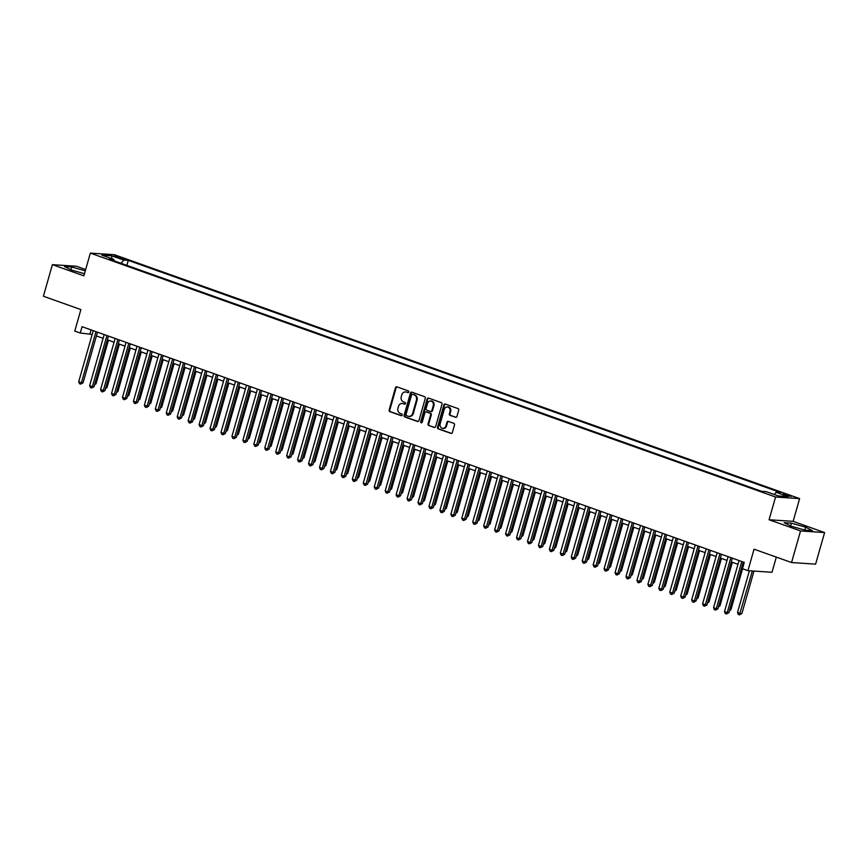 <?xml version="1.0" encoding="UTF-8"?>
<svg xmlns="http://www.w3.org/2000/svg" width="868" height="868" viewBox="0 0 868 868"><rect width="100%" height="100%" fill="white"/><g stroke="black" fill="none" stroke-linecap="round" stroke-linejoin="round"><path stroke-width="1.3" d="M408.828 392.032A0.911 0.792 -86.2 0 0 408.318 390.893L396.904 386.835A1.302 1.128 -86.2 0 0 395.482 387.692L389.124 410.021A1.302 1.128 -86.2 0 0 389.841 411.638L401.255 415.707A0.911 0.792 -86.2 0 0 401.754 413.971L400.278 413.439A4.156 3.613 -86.2 0 1 397.967 408.253L398.499 406.387A4.156 3.613 -86.2 0 1 402.209 403.468A4.156 3.613 -86.2 0 1 403.067 403.642L404.542 404.173A0.911 0.792 -86.2 0 0 405.041 402.437L403.555 401.906A4.156 3.613 -86.2 0 1 401.255 396.709L401.786 394.853A4.156 3.613 -86.2 0 1 405.497 391.935A4.156 3.613 -86.2 0 1 406.354 392.108L407.83 392.64A0.911 0.792 -86.2 0 0 408.828 392.032M789.229 495.389L783.077 494.087L785.063 495.107L791.215 496.409L789.229 495.389M455.494 417.324A1.302 1.128 -86.2 0 0 456.926 416.466L458.705 410.195A1.302 1.128 -86.2 0 0 457.989 408.578L445.306 404.065A1.302 1.128 -86.2 0 0 443.884 404.922L437.526 427.24A1.302 1.128 -86.2 0 0 438.242 428.868L450.926 433.382A1.302 1.128 -86.2 0 0 452.347 432.524L454.506 424.962A1.302 1.128 -86.2 0 0 453.78 423.334L448.355 421.403A1.302 1.128 -86.2 0 0 446.933 422.26L445.859 426.014A3.472 3.027 -86.2 0 1 440.109 423.964L444.297 409.273A3.472 3.027 -86.2 0 1 450.047 411.313L449.353 413.765A1.302 1.128 -86.2 0 0 450.069 415.392L456.036 417.356M85.661 269.547L76.449 266.259L52.395 264.653L43.4 296.238L80.887 309.583L74.767 331.066L80.247 333.008L82.048 326.694L744.267 562.399L742.476 568.724L747.945 570.667L771.988 572.283L776.317 557.115M800.546 530.945L824.6 532.561L793.135 521.353L769.081 519.748L800.546 530.945L791.551 562.529L754.064 549.194L747.945 570.667M769.081 519.748L775.558 497.006L90.348 253.109L114.392 254.715L799.612 498.612L775.558 497.006M52.395 264.653L83.87 275.85L90.348 253.109M425.298 398.303A1.302 1.128 -86.2 0 0 424.571 396.687L411.899 392.173A1.302 1.128 -86.2 0 0 410.466 393.03L404.108 415.349A1.302 1.128 -86.2 0 0 404.824 416.976L417.508 421.49A1.302 1.128 -86.2 0 0 418.94 420.633L425.298 398.303M428.608 398.119L441.28 402.633A1.302 1.128 -86.2 0 1 441.996 404.249L435.638 426.579A1.302 1.128 -86.2 0 1 434.217 427.436L428.792 425.504A1.302 1.128 -86.2 0 1 428.065 423.877L430.647 414.828A1.302 1.128 -86.2 0 0 429.92 413.201L426.329 411.92A1.302 1.128 -86.2 0 0 424.897 412.777L422.217 422.206A0.911 0.792 -86.2 0 1 420.709 421.674L427.175 398.976A1.302 1.128 -86.2 0 1 428.608 398.119M824.6 532.561L815.605 564.146L791.551 562.529M116.225 257.026L124.591 259.141L120.261 257.297L114.294 256.038L116.225 257.026M774.278 494.5L776.1 492.297L780.658 492.601L128.28 260.389L123.733 260.085L121.064 263.308M776.1 492.297L788.144 496.583L778.27 495.921L766.227 491.635L761.681 491.331L109.303 259.12L113.849 259.423L101.806 255.138L111.69 255.8L123.733 260.085M793.135 521.353L799.612 498.612M80.247 333.008L92.171 334.44M96.413 335.949L103.118 338.336M107.361 339.844L114.066 342.231M118.308 343.739L125.014 346.126M129.256 347.634L135.961 350.021M140.193 351.529L146.898 353.916M151.141 355.424L157.846 357.811M162.088 359.319L168.793 361.706M173.036 363.225L179.741 365.612M183.983 367.121L190.689 369.508M194.931 371.016L201.636 373.403M205.868 374.911L212.584 377.298M216.816 378.806L223.521 381.193M227.763 382.701L234.468 385.088M238.711 386.596L245.416 388.983M249.658 390.491L256.364 392.879M260.606 394.387L267.311 396.774M271.554 398.282L278.259 400.669M282.491 402.177L289.196 404.564M293.438 406.072L300.144 408.459M304.386 409.978L311.091 412.365M315.334 413.873L322.039 416.26M326.281 417.768L332.986 420.155M337.229 421.664L343.934 424.051M348.166 425.559L354.871 427.946M359.113 429.454L365.819 431.841M370.061 433.349L376.766 435.736M381.009 437.244L387.714 439.631M391.956 441.139L398.662 443.526M402.904 445.034L409.609 447.421M413.841 448.93L420.546 451.317M424.788 452.836L431.494 455.212M435.736 456.731L442.441 459.118M446.684 460.626L453.389 463.013M457.631 464.521L464.337 466.908M468.579 468.416L475.284 470.803M479.516 472.311L486.232 474.698M490.463 476.206L497.169 478.594M501.411 480.102L508.116 482.489M512.359 483.997L519.064 486.384M523.306 487.892L530.012 490.279M534.254 491.787L540.959 494.174M545.191 495.682L551.907 498.069M556.138 499.588L562.844 501.975M567.086 503.483L573.791 505.87M578.034 507.379L584.739 509.766M588.981 511.274L595.687 513.661M599.929 515.169L606.634 517.556M610.877 519.064L617.582 521.451M621.813 522.959L628.519 525.346M632.761 526.854L639.466 529.241M643.709 530.749L650.414 533.136M654.656 534.645L661.362 537.032M665.604 538.54L672.309 540.927M676.552 542.435L683.257 544.822M687.489 546.341L694.194 548.728M698.436 550.236L705.141 552.623M709.384 554.131L716.089 556.518M720.332 558.026L727.037 560.413M731.279 561.921L737.984 564.308M742.227 565.817L743.203 566.164M91.064 329.905L89.99 333.659M126.858 265.369L128.28 260.389M114.164 260.856L113.849 259.423M111.842 258.707L111.69 255.8M85.292 270.838L71.708 267.008L64.471 266.519L71.415 270.035L84.478 273.724M812.535 530.684L805.591 527.169L791.399 523.165L784.162 522.688L791.106 526.203L805.287 530.207L812.535 530.684M70.916 269.785L71.708 267.008M790.607 525.954L791.399 523.165M804.766 530.055L805.591 527.169M408.329 392.618L407.005 392.152A4.156 3.613 -86.2 0 0 406.148 391.978A4.156 3.613 -86.2 0 0 405.823 391.967M402.535 403.501A4.156 3.613 -86.2 0 1 402.861 403.511A4.156 3.613 -86.2 0 1 403.718 403.685L405.041 404.162M396.969 386.857A1.302 1.128 -86.2 0 0 396.134 387.736L389.775 410.065A1.302 1.128 -86.2 0 0 390.491 411.682L401.754 415.696M411.953 392.195A1.302 1.128 -86.2 0 0 411.117 393.074L404.759 415.392A1.302 1.128 -86.2 0 0 405.475 417.02L418.105 421.512M412.582 394.322A0.911 0.792 -86.2 0 0 411.584 394.929L405.996 414.524A0.911 0.792 -86.2 0 0 406.506 415.663L408.069 416.217A4.156 3.613 -86.2 0 0 408.915 416.39A4.156 3.613 -86.2 0 0 412.636 413.472L416.445 400.072A4.156 3.613 -86.2 0 0 414.144 394.886L413.233 394.365A0.911 0.792 -86.2 0 0 412.853 394.343M409.24 416.39A4.156 3.613 -86.2 0 0 409.566 416.434A4.156 3.613 -86.2 0 0 413.287 413.515L412.636 413.472M413.233 394.365L414.796 394.929A4.156 3.613 -86.2 0 1 417.096 400.115L413.287 413.515M434.803 427.457L428.792 425.504M426.438 411.931A1.302 1.128 -86.2 0 1 426.98 411.964L430.571 413.244A1.302 1.128 -86.2 0 1 431.298 414.871L428.716 423.92A1.302 1.128 -86.2 0 0 429.443 425.548M428.662 398.141A1.302 1.128 -86.2 0 0 427.826 399.02L421.36 421.718A0.911 0.792 -86.2 0 0 421.729 422.781M433.327 405.432A3.472 3.027 -86.2 0 0 427.577 403.381L426.101 408.568A1.302 1.128 -86.2 0 0 426.817 410.184L430.419 411.465A1.302 1.128 -86.2 0 0 431.852 410.607L433.327 405.432L433.978 405.475A3.472 3.027 -86.2 0 0 431.005 400.983M431.07 411.508A1.302 1.128 -86.2 0 0 432.503 410.651L431.852 410.607M433.978 405.475L432.503 410.651M447.725 406.864A3.472 3.027 -86.2 0 1 450.698 411.356L450.004 413.808A1.302 1.128 -86.2 0 0 450.72 415.436L456.091 417.345M443.081 428.456A3.472 3.027 -86.2 0 0 446.51 426.058L445.859 426.014M448.42 421.425A1.302 1.128 -86.2 0 0 447.584 422.304L446.51 426.058M445.371 404.087A1.302 1.128 -86.2 0 0 444.535 404.965L438.177 427.284A1.302 1.128 -86.2 0 0 438.893 428.911L451.512 433.403M94.883 383.623L96.055 383.71L108.446 340.234M96.055 383.71L94.547 384.828M95.979 331.652L81.429 382.723L78.695 381.757L93.245 330.675M97.487 332.184L83.057 382.831L81.429 382.723L80.626 384.112L79.541 383.721L78.695 381.757M83.057 382.831L80.626 384.112M105.831 387.519L107.003 387.605L119.393 344.129M107.003 387.605L105.495 388.723M116.779 391.425L117.95 391.501L130.33 348.025M117.95 391.501L116.442 392.618M127.726 395.32L128.898 395.396L141.278 351.92M128.898 395.396L127.379 396.513M138.674 399.215L139.846 399.291L152.226 355.815M139.846 399.291L138.327 400.408M106.927 335.547L92.377 386.618L89.643 385.652L104.193 334.571M108.435 336.09L94.004 386.727L92.377 386.618L91.574 388.007L90.478 387.616L89.643 385.652M94.004 386.727L91.574 388.007M117.874 339.442L103.325 390.513L100.59 389.548L115.14 338.477M119.372 339.985L104.952 390.633L103.325 390.513L102.522 391.902L101.426 391.511L100.59 389.548M104.952 390.633L102.522 391.902M128.822 343.337L114.272 394.419L111.538 393.443L126.088 342.372M130.319 343.88L115.9 394.528L114.272 394.419L113.469 395.797L112.373 395.407L111.538 393.443M115.9 394.528L113.469 395.797M139.77 347.233L125.22 398.314L122.475 397.338L137.025 346.267M141.267 347.775L126.837 398.423L125.22 398.314L124.417 399.692L123.321 399.302L122.475 397.338M126.837 398.423L124.417 399.692M149.621 403.11L150.782 403.186L163.173 359.71M150.782 403.186L149.274 404.304M150.707 351.139L136.167 402.209L133.422 401.233L147.972 350.162M152.215 351.67L137.784 402.318L136.167 402.209L135.365 403.587L134.269 403.197L133.422 401.233M137.784 402.318L135.365 403.587M160.558 407.005L161.73 407.081L174.121 363.605M161.73 407.081L160.222 408.199M161.654 355.034L147.104 406.105L144.37 405.128L158.92 354.057M163.162 355.565L148.732 406.213L147.104 406.105L146.312 407.483L145.216 407.092L144.37 405.128M148.732 406.213L146.312 407.483M171.506 410.9L172.678 410.976L185.068 367.5M172.678 410.976L171.17 412.105M172.602 358.929L158.052 410L155.318 409.023L169.868 357.952M174.11 359.461L159.679 410.108L158.052 410L157.249 411.378L156.153 410.987L155.318 409.023M159.679 410.108L157.249 411.378M182.454 414.796L183.625 414.871L196.005 371.396M183.625 414.871L182.117 416M183.549 362.824L169 413.895L166.265 412.918L180.815 361.847M185.058 363.356L170.627 414.003L169 413.895L168.197 415.273L167.101 414.893L166.265 412.918M170.627 414.003L168.197 415.273M193.401 418.691L194.573 418.767L206.953 375.291M194.573 418.767L193.054 419.895M194.497 366.719L179.947 417.79L177.213 416.814L191.763 365.743M195.994 367.251L181.575 417.899L179.947 417.79L179.144 419.179L178.048 418.788L177.213 416.814M181.575 417.899L179.144 419.179M204.349 422.586L205.521 422.662L217.901 379.186M205.521 422.662L204.002 423.79M205.445 370.614L190.895 421.685L188.161 420.709L202.7 369.638M206.942 371.146L192.512 421.794L190.895 421.685L190.092 423.074L188.996 422.683L188.161 420.709M192.512 421.794L190.092 423.074M215.297 426.481L216.457 426.568L228.848 383.081M216.457 426.568L214.949 427.685M216.382 374.509L201.843 425.58L199.097 424.604L213.647 373.533M217.89 375.041L203.459 425.689L201.843 425.58L201.04 426.969L199.944 426.579L199.097 424.604M203.459 425.689L201.04 426.969M226.233 430.376L227.405 430.463L239.796 386.987M227.405 430.463L225.897 431.58M227.329 378.405L212.779 429.476L210.045 428.51L224.595 377.428M228.837 378.936L214.407 429.584L212.779 429.476L211.987 430.864L210.891 430.474L210.045 428.51M214.407 429.584L211.987 430.864M237.181 434.282L238.353 434.358L250.743 390.882M238.353 434.358L236.845 435.476M248.129 438.177L249.3 438.253L261.68 394.777M249.3 438.253L247.792 439.371M259.076 442.072L260.248 442.148L272.628 398.672M260.248 442.148L258.74 443.266M270.024 445.968L271.196 446.043L283.576 402.568M271.196 446.043L269.677 447.161M280.972 449.863L282.143 449.939L294.523 406.463M282.143 449.939L280.624 451.056M291.919 453.758L293.08 453.834L305.471 410.358M293.08 453.834L291.572 454.951M302.856 457.653L304.028 457.729L316.419 414.253M304.028 457.729L302.52 458.857M313.804 461.548L314.976 461.624L327.355 418.148M314.976 461.624L313.467 462.752M324.751 465.443L325.923 465.519L338.303 422.043M325.923 465.519L324.415 466.648M335.699 469.338L336.871 469.414L349.251 425.938M336.871 469.414L335.352 470.543M346.647 473.234L347.818 473.32L360.198 429.844M347.818 473.32L346.299 474.438M357.594 477.129L358.755 477.216L371.146 433.74M358.755 477.216L357.247 478.333M368.531 481.035L369.703 481.111L382.094 437.635M369.703 481.111L368.195 482.228M379.479 484.93L380.651 485.006L393.03 441.53M380.651 485.006L379.142 486.123M390.426 488.825L391.598 488.901L403.978 445.425M391.598 488.901L390.09 490.019M401.374 492.72L402.546 492.796L414.926 449.32M402.546 492.796L401.027 493.914M412.322 496.615L413.493 496.691L425.873 453.215M413.493 496.691L411.974 497.809M423.269 500.51L424.43 500.586L436.821 457.111M424.43 500.586L422.922 501.715M434.206 504.406L435.378 504.482L447.769 461.006M435.378 504.482L433.87 505.61M445.154 508.301L446.326 508.377L458.716 464.901M446.326 508.377L444.817 509.505M456.101 512.196L457.273 512.272L469.653 468.796M457.273 512.272L455.765 513.4M467.049 516.091L468.221 516.178L480.601 472.691M468.221 516.178L466.702 517.295M477.997 519.986L479.169 520.073L491.548 476.597M479.169 520.073L477.65 521.191M488.944 523.881L490.105 523.968L502.496 480.492M490.105 523.968L488.597 525.086M499.881 527.787L501.053 527.863L513.444 484.387M501.053 527.863L499.545 528.981M510.829 531.683L512.001 531.759L524.391 488.283M512.001 531.759L510.493 532.876M521.776 535.578L522.948 535.654L535.328 492.178M522.948 535.654L521.44 536.771M532.724 539.473L533.896 539.549L546.276 496.073M533.896 539.549L532.377 540.666M543.672 543.368L544.844 543.444L557.223 499.968M544.844 543.444L543.325 544.561M554.619 547.263L555.78 547.339L568.171 503.863M555.78 547.339L554.272 548.467M565.567 551.158L566.728 551.234L579.119 507.758M566.728 551.234L565.22 552.363M576.504 555.053L577.676 555.129L590.066 511.653M577.676 555.129L576.168 556.258M587.452 558.949L588.623 559.025L601.003 515.549M588.623 559.025L587.115 560.153M598.399 562.844L599.571 562.931L611.951 519.444M599.571 562.931L598.063 564.048M609.347 566.739L610.519 566.826L622.899 523.35M610.519 566.826L609 567.943M620.295 570.634L621.466 570.721L633.846 527.245M621.466 570.721L619.947 571.838M631.242 574.54L632.403 574.616L644.794 531.14M632.403 574.616L630.895 575.734M238.277 382.3L223.727 433.371L220.993 432.405L235.543 381.323M239.785 382.842L225.354 433.479L223.727 433.371L222.924 434.759L221.839 434.369L220.993 432.405M225.354 433.479L222.924 434.759M249.224 386.195L234.675 437.277L231.94 436.3L246.49 385.229M250.733 386.737L236.302 437.385L234.675 437.277L233.872 438.655L232.776 438.264L231.94 436.3M236.302 437.385L233.872 438.655M260.172 390.09L245.622 441.172L242.888 440.195L257.438 389.124M261.669 390.633L247.25 441.28L245.622 441.172L244.819 442.55L243.724 442.159L242.888 440.195M247.25 441.28L244.819 442.55M271.12 393.985L256.57 445.067L253.836 444.091L268.375 393.02M272.617 394.528L258.197 445.175L256.57 445.067L255.767 446.445L254.671 446.054L253.836 444.091M258.197 445.175L255.767 446.445M282.057 397.891L267.518 448.962L264.773 447.986L279.322 396.915M283.565 398.423L269.134 449.071L267.518 448.962L266.715 450.34L265.619 449.95L264.773 447.986M269.134 449.071L266.715 450.34M293.004 401.786L278.454 452.857L275.72 451.881L290.27 400.81M294.512 402.318L280.082 452.966L278.454 452.857L277.662 454.235L276.567 453.845L275.72 451.881M280.082 452.966L277.662 454.235M303.952 405.681L289.402 456.752L286.668 455.776L301.218 404.705M305.46 406.213L291.03 456.861L289.402 456.752L288.599 458.13L287.514 457.74L286.668 455.776M291.03 456.861L288.599 458.13M314.9 409.577L300.35 460.648L297.615 459.671L312.165 408.6M316.408 410.108L301.977 460.756L300.35 460.648L299.547 462.026L298.451 461.646L297.615 459.671M301.977 460.756L299.547 462.026M325.847 413.472L311.297 464.543L308.563 463.566L323.113 412.495M327.344 414.003L312.925 464.651L311.297 464.543L310.494 465.932L309.399 465.541L308.563 463.566M312.925 464.651L310.494 465.932M336.795 417.367L322.245 468.438L319.511 467.461L334.05 416.39M338.292 417.899L323.873 468.546L322.245 468.438L321.442 469.827L320.346 469.436L319.511 467.461M323.873 468.546L321.442 469.827M347.743 421.262L333.193 472.333L330.448 471.357L344.997 420.286M349.24 421.794L334.809 472.442L333.193 472.333L332.39 473.722L331.294 473.331L330.448 471.357M334.809 472.442L332.39 473.722M358.679 425.157L344.129 476.228L341.395 475.263L355.945 424.181M360.187 425.689L345.757 476.337L344.129 476.228L343.337 477.617L342.242 477.226L341.395 475.263M345.757 476.337L343.337 477.617M369.627 429.052L355.077 480.123L352.343 479.158L366.893 428.076M371.135 429.595L356.705 480.232L355.077 480.123L354.274 481.512L353.189 481.122L352.343 479.158M356.705 480.232L354.274 481.512M380.575 432.948L366.025 484.029L363.291 483.053L377.84 431.982M382.083 433.49L367.652 484.138L366.025 484.029L365.222 485.407L364.126 485.017L363.291 483.053M367.652 484.138L365.222 485.407M391.522 436.843L376.972 487.924L374.238 486.948L388.788 435.877M393.02 437.385L378.6 488.033L376.972 487.924L376.169 489.302L375.074 488.912L374.238 486.948M378.6 488.033L376.169 489.302M402.47 440.738L387.92 491.82L385.186 490.843L399.736 439.772M403.967 441.28L389.548 491.928L387.92 491.82L387.117 493.198L386.021 492.807L385.186 490.843M389.548 491.928L387.117 493.198M413.418 444.644L398.868 495.715L396.123 494.738L410.673 443.667M414.915 445.175L400.484 495.823L398.868 495.715L398.065 497.093L396.969 496.702L396.123 494.738M400.484 495.823L398.065 497.093M424.354 448.539L409.815 499.61L407.07 498.633L421.62 447.562M425.863 449.071L411.432 499.718L409.815 499.61L409.012 500.988L407.917 500.597L407.07 498.633M411.432 499.718L409.012 500.988M435.302 452.434L420.752 503.505L418.018 502.529L432.568 451.458M436.81 452.966L422.38 503.614L420.752 503.505L419.949 504.883L418.864 504.503L418.018 502.529M422.38 503.614L419.949 504.883M446.25 456.329L431.7 507.4L428.966 506.424L443.515 455.353M447.758 456.861L433.327 507.509L431.7 507.4L430.897 508.778L429.801 508.398L428.966 506.424M433.327 507.509L430.897 508.778M457.197 460.224L442.647 511.295L439.913 510.319L454.463 459.248M458.695 460.756L444.275 511.404L442.647 511.295L441.845 512.684L440.749 512.294L439.913 510.319M444.275 511.404L441.845 512.684M468.145 464.12L453.595 515.191L450.861 514.214L465.411 463.143M469.642 464.651L455.223 515.299L453.595 515.191L452.792 516.579L451.696 516.189L450.861 514.214M455.223 515.299L452.792 516.579M479.093 468.015L464.543 519.086L461.798 518.12L476.348 467.038M480.59 468.546L466.159 519.194L464.543 519.086L463.74 520.474L462.644 520.084L461.798 518.12M466.159 519.194L463.74 520.474M490.029 471.91L475.49 522.981L472.745 522.015L487.295 470.933M491.538 472.442L477.107 523.089L475.49 522.981L474.688 524.37L473.592 523.979L472.745 522.015M477.107 523.089L474.688 524.37M500.977 475.805L486.427 526.876L483.693 525.91L498.243 474.829M502.485 476.348L488.055 526.985L486.427 526.876L485.635 528.265L484.539 527.874L483.693 525.91M488.055 526.985L485.635 528.265M511.925 479.7L497.375 530.782L494.641 529.805L509.19 478.735M513.433 480.243L499.002 530.89L497.375 530.782L496.572 532.16L495.476 531.769L494.641 529.805M499.002 530.89L496.572 532.16M522.872 483.595L508.322 534.677L505.588 533.701L520.138 482.63M524.38 484.138L509.95 534.786L508.322 534.677L507.52 536.055L506.424 535.664L505.588 533.701M509.95 534.786L507.52 536.055M533.82 487.49L519.27 538.572L516.536 537.596L531.086 486.525M535.317 488.033L520.898 538.681L519.27 538.572L518.467 539.95L517.371 539.56L516.536 537.596M520.898 538.681L518.467 539.95M544.768 491.396L530.218 542.467L527.484 541.491L542.023 490.42M546.265 491.928L531.845 542.576L530.218 542.467L529.415 543.845L528.319 543.455L527.484 541.491M531.845 542.576L529.415 543.845M555.704 495.292L541.165 546.363L538.42 545.386L552.97 494.315M557.213 495.823L542.782 546.471L541.165 546.363L540.363 547.741L539.267 547.35L538.42 545.386M542.782 546.471L540.363 547.741M566.652 499.187L552.102 550.258L549.368 549.281L563.918 498.21M568.16 499.718L553.73 550.366L552.102 550.258L551.31 551.636L550.214 551.256L549.368 549.281M553.73 550.366L551.31 551.636M577.6 503.082L563.05 554.153L560.316 553.176L574.866 502.105M579.108 503.614L564.677 554.261L563.05 554.153L562.247 555.542L561.162 555.151L560.316 553.176M564.677 554.261L562.247 555.542M588.547 506.977L573.998 558.048L571.263 557.072L585.813 506.001M590.056 507.509L575.625 558.157L573.998 558.048L573.195 559.437L572.099 559.046L571.263 557.072M575.625 558.157L573.195 559.437M599.495 510.872L584.945 561.943L582.211 560.967L596.761 509.896M600.992 511.404L586.573 562.052L584.945 561.943L584.142 563.332L583.046 562.941L582.211 560.967M586.573 562.052L584.142 563.332M610.443 514.767L595.893 565.838L593.159 564.873L607.698 513.791M611.94 515.299L597.52 565.947L595.893 565.838L595.09 567.227L593.994 566.837L593.159 564.873M597.52 565.947L595.09 567.227M621.38 518.663L606.84 569.734L604.095 568.768L618.645 517.686M622.888 519.194L608.457 569.842L606.84 569.734L606.038 571.122L604.942 570.732L604.095 568.768M608.457 569.842L606.038 571.122M632.327 522.558L617.777 573.629L615.043 572.663L629.593 521.581M633.835 523.1L619.405 573.737L617.777 573.629L616.985 575.017L615.889 574.627L615.043 572.663M619.405 573.737L616.985 575.017M642.179 578.435L643.351 578.511L655.741 535.035M643.351 578.511L641.843 579.629M643.275 526.453L628.725 577.535L625.991 576.558L640.541 525.487M644.783 526.995L630.352 577.643L628.725 577.535L627.922 578.913L626.837 578.522L625.991 576.558M630.352 577.643L627.922 578.913M653.127 582.33L654.298 582.406L666.678 538.93M654.298 582.406L652.79 583.524M654.222 530.348L639.673 581.43L636.938 580.453L651.488 529.382M655.731 530.89L641.3 581.538L639.673 581.43L638.87 582.808L637.774 582.417L636.938 580.453M641.3 581.538L638.87 582.808M664.074 586.225L665.246 586.301L677.626 542.826M665.246 586.301L663.738 587.419M665.17 534.254L650.62 585.325L647.886 584.348L662.436 533.278M666.667 534.786L652.248 585.433L650.62 585.325L649.817 586.703L648.721 586.312L647.886 584.348M652.248 585.433L649.817 586.703M675.022 590.121L676.194 590.197L688.574 546.721M676.194 590.197L674.675 591.314M676.118 538.149L661.568 589.22L658.834 588.244L673.373 537.173M677.615 538.681L663.195 589.329L661.568 589.22L660.765 590.598L659.669 590.207L658.834 588.244M663.195 589.329L660.765 590.598M685.97 594.016L687.141 594.092L699.521 550.616M687.141 594.092L685.622 595.22M687.065 542.044L672.516 593.115L669.77 592.139L684.32 541.068M688.563 542.576L674.132 593.224L672.516 593.115L671.713 594.493L670.617 594.103L669.77 592.139M674.132 593.224L671.713 594.493M696.917 597.911L698.078 597.987L710.469 554.511M698.078 597.987L696.57 599.115M698.002 545.939L683.452 597.01L680.718 596.034L695.268 544.963M699.51 546.471L685.08 597.119L683.452 597.01L682.66 598.388L681.564 598.009L680.718 596.034M685.08 597.119L682.66 598.388M707.854 601.806L709.026 601.882L721.416 558.406M709.026 601.882L707.518 603.01M708.95 549.835L694.4 600.906L691.666 599.929L706.216 548.858M710.458 550.366L696.028 601.014L694.4 600.906L693.597 602.294L692.512 601.904L691.666 599.929M696.028 601.014L693.597 602.294M718.802 605.701L719.973 605.777L732.364 562.301M719.973 605.777L718.465 606.906M719.897 553.73L705.348 604.801L702.613 603.824L717.163 552.753M721.406 554.261L706.975 604.909L705.348 604.801L704.545 606.19L703.449 605.799L702.613 603.824M706.975 604.909L704.545 606.19M729.749 609.596L730.921 609.683L742.574 568.757M730.921 609.683L729.413 610.801M730.845 557.625L716.295 608.696L713.561 607.719L728.111 556.648M732.342 558.157L717.923 608.804L716.295 608.696L715.492 610.085L714.397 609.694L713.561 607.719M717.923 608.804L715.492 610.085M749.388 570.764L737.507 612.493L740.241 613.47L741.869 613.578L753.977 571.079M741.869 613.578L739.438 614.848L752.35 570.96M739.438 614.848L738.342 614.457L737.507 612.493M741.793 561.52L727.243 612.591L724.509 611.625L739.059 560.544M743.29 562.052L728.87 612.7L727.243 612.591L726.44 613.98L725.344 613.589L724.509 611.625M728.87 612.7L726.44 613.98M119.968 258.317L120.261 257.297M122.431 258.968L122.67 258.154M407.005 392.152L406.354 392.108M403.718 403.685L403.067 403.642M390.491 411.682L389.841 411.638M389.775 410.065L389.124 410.021M396.134 387.736L395.482 387.692M418.05 421.522L417.508 421.49M405.475 417.02L404.824 416.976M404.759 415.392L404.108 415.349M411.117 393.074L410.466 393.03M417.096 400.115L416.445 400.072M414.796 394.929L414.144 394.886M428.716 423.92L428.065 423.877M431.298 414.871L430.647 414.828M430.571 413.244L429.92 413.201M426.98 411.964L426.329 411.92M421.36 421.718L420.709 421.674M427.826 399.02L427.175 398.976M450.72 415.436L450.069 415.392M450.004 413.808L449.353 413.765M450.698 411.356L450.047 411.313M447.584 422.304L446.933 422.26M438.893 428.911L438.242 428.868M438.177 427.284L437.526 427.24M444.535 404.965L443.884 404.922M406.148 391.978L405.497 391.935M402.861 403.511L402.209 403.468M413.049 394.332L412.398 394.289M409.566 416.434L408.915 416.39M426.709 411.909L426.058 411.866M431.331 400.983L430.68 400.94M431.342 411.562L430.691 411.519M448.051 406.875L447.411 406.832M443.407 428.499L442.756 428.456"/></g></svg>

